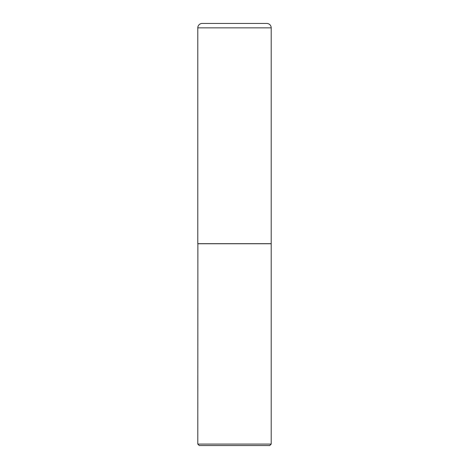<?xml version="1.0" encoding="UTF-8"?>
<svg xmlns="http://www.w3.org/2000/svg" width="469" height="469" viewBox="0 0 469 469"><rect width="100%" height="100%" fill="white"/><g stroke="black" fill="none" stroke-linecap="round" stroke-linejoin="round"><path stroke-width="0.7" d="M197.795 27.853L197.795 243.675L271.205 243.675L271.205 27.853L197.795 27.853A4.403 4.403 0 0 1 202.198 23.45L266.802 23.45A4.403 4.403 0 0 1 271.205 27.853M197.871 243.675L197.795 444.084L271.205 444.084L271.205 243.751L197.795 243.751M271.205 444.084L269.734 445.55L199.266 445.55L197.795 444.084"/></g></svg>
